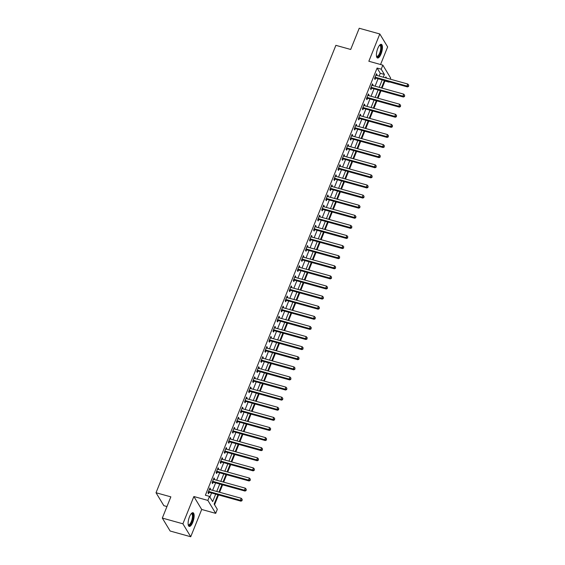 <?xml version="1.0" encoding="UTF-8"?>
<svg xmlns="http://www.w3.org/2000/svg" width="565" height="565" viewBox="0 0 565 565"><rect width="100%" height="100%" fill="white"/><g stroke="black" fill="none" stroke-linecap="round" stroke-linejoin="round"><path stroke-width="0.85" d="M192.771 522.293A7.098 2.437 105.5 0 0 193.025 512.723A7.098 2.437 105.5 0 0 189.473 516.834A7.098 2.437 105.5 0 0 189.219 526.403A7.098 2.437 105.5 0 0 192.771 522.293M381.071 53.894A7.098 2.437 105.5 0 0 381.318 44.324A7.098 2.437 105.5 0 0 377.766 48.435A7.098 2.437 105.5 0 0 377.519 57.997A7.098 2.437 105.5 0 0 381.071 53.894M217.892 494.756L214.142 504.072L217.32 509.326L215.696 513.366L207.864 500.413L209.495 496.374L212.666 501.621L215.675 494.135M201.698 509.468L193.866 496.522L182.905 523.797L162.317 518.077L170.143 531.022L190.73 536.75L201.698 509.468L215.696 513.366M166.95 506.544L163.85 505.682L156.025 492.736L335.878 45.341L350.696 49.466L359.227 28.25L379.807 33.978L368.846 61.253L382.844 65.152L390.669 78.097L390.245 79.149M380.563 64.516L387.639 46.923L379.807 33.978M389.172 81.826L388.791 81.72M382.067 88.112L384.927 80.993L389.045 82.144M214.566 504.771L218.528 494.933M219.601 492.256L222.589 484.827M223.662 482.15L226.65 474.727M227.723 472.05L230.711 464.621M231.784 461.944L234.772 454.514M235.845 451.845L238.833 444.415M239.906 441.738L242.894 434.308M243.967 431.632L246.954 424.209M248.035 421.532L251.015 414.103M252.096 411.426L255.076 403.996M256.157 401.327L259.144 393.897M260.218 391.22L263.205 383.79M264.279 381.114L267.266 373.691M268.34 371.014L271.327 363.585M272.401 360.908L275.388 353.478M276.462 350.809L279.449 343.379M280.523 340.702L283.51 333.272M284.583 330.596L287.571 323.173M288.651 320.496L291.632 313.067M292.712 310.39L295.693 302.96M296.773 300.29L299.761 292.861M300.834 290.184L303.822 282.754M304.895 280.078L307.883 272.655M308.956 269.978L311.944 262.548M313.017 259.872L316.005 252.442M317.078 249.772L320.065 242.343M321.139 239.666L324.126 232.236M325.2 229.56L328.187 222.137M329.268 219.46L332.248 212.03M333.329 209.354L336.309 201.924M337.39 199.254L340.377 191.825M341.451 189.148L344.438 181.718M345.512 179.041L348.499 171.619M349.573 168.942L352.56 161.512M353.634 158.836L356.621 151.406M357.694 148.729L360.682 141.307M361.755 138.63L364.743 131.2M365.816 128.523L368.804 121.101M369.884 118.424L372.865 110.994M373.945 108.318L376.926 100.888M378.006 98.211L380.994 90.788M182.905 523.797L190.73 536.75M384.927 80.993L384.673 80.576M379.157 76.07L380.273 73.295L377.102 68.047L205.378 495.23L209.495 496.374M209.912 497.073L211.557 492.991M212.631 490.314L215.618 482.891M216.692 480.215L219.679 472.785M220.753 470.108L223.74 462.679M224.814 460.009L227.801 452.579M228.882 449.902L231.862 442.473M232.942 439.796L235.923 432.373M237.003 429.697L239.991 422.267M241.064 419.59L244.052 412.16M245.125 409.491L248.113 402.061M249.186 399.384L252.174 391.955M253.247 389.278L256.235 381.855M257.308 379.179L260.296 371.749M261.369 369.072L264.356 361.642M265.43 358.973L268.417 351.543M269.498 348.866L272.478 341.437M273.559 338.76L276.539 331.337M277.62 328.661L280.607 321.231M281.681 318.554L284.668 311.124M285.742 308.455L288.729 301.025M289.803 298.348L292.79 290.919M293.864 288.242L296.851 280.819M297.925 278.142L300.912 270.713M301.985 268.036L304.973 260.606M306.046 257.937L309.034 250.507M310.107 247.83L313.095 240.4M314.175 237.724L317.156 230.301M318.236 227.624L321.224 220.195M322.297 217.518L325.285 210.088M326.358 207.419L329.346 199.989M330.419 197.312L333.406 189.882M334.48 187.206L337.467 179.783M338.541 177.106L341.528 169.677M342.602 167L345.589 159.57M346.663 156.9L349.65 149.471M350.724 146.794L353.711 139.364M354.792 136.688L357.772 129.265M358.853 126.588L361.833 119.159M362.914 116.482L365.901 109.052M366.975 106.382L369.962 98.953M371.036 96.276L374.023 88.846M375.096 86.17L378.084 78.747M376.707 75.385L377.01 74.622L376.481 73.754L374.531 78.599L375.061 79.474L375.591 78.161M372.639 85.492L372.949 84.729L372.42 83.853L370.47 88.705L371 89.581L371.53 88.267M368.578 95.591L368.889 94.835L368.359 93.96L366.41 98.804L366.939 99.68L367.462 98.367M364.517 105.697L364.828 104.935L364.298 104.059L362.349 108.911L362.871 109.787L363.401 108.473M360.456 115.797L360.76 115.041L360.237 114.165L358.288 119.017L358.81 119.893L359.34 118.572M356.395 125.903L356.699 125.14L356.169 124.272L354.22 129.117L354.749 129.992L355.279 128.679M352.334 136.01L352.638 135.247L352.108 134.371L350.159 139.223L350.688 140.099L351.218 138.785M348.273 146.109L348.577 145.353L348.047 144.478L346.098 149.322L346.628 150.198L347.157 148.885M344.212 156.215L344.516 155.453L343.986 154.577L342.037 159.429L342.567 160.305L343.096 158.991M340.151 166.315L340.455 165.559L339.925 164.683L337.976 169.535L338.506 170.411L339.035 169.09M336.09 176.421L336.394 175.659L335.864 174.79L333.915 179.635L334.445 180.51L334.974 179.197M332.022 186.528L332.333 185.765L331.803 184.889L329.854 189.741L330.384 190.617L330.913 189.303M327.961 196.627L328.272 195.871L327.742 194.996L325.793 199.84L326.323 200.716L326.845 199.403M323.9 206.734L324.211 205.971L323.681 205.095L321.732 209.947L322.255 210.823L322.785 209.509M319.839 216.833L320.143 216.077L319.621 215.201L317.671 220.053L318.194 220.929L318.724 219.608M315.779 226.939L316.082 226.177L315.553 225.308L313.603 230.153L314.133 231.029L314.663 229.715M311.718 237.046L312.021 236.283L311.492 235.407L309.542 240.259L310.072 241.135L310.602 239.821M307.657 247.145L307.96 246.389L307.431 245.514L305.481 250.366L306.011 251.234L306.541 249.921M303.596 257.252L303.899 256.489L303.37 255.613L301.42 260.465L301.95 261.341L302.48 260.027M299.535 267.358L299.838 266.595L299.309 265.72L297.36 270.571L297.889 271.447L298.419 270.127M295.474 277.457L295.778 276.702L295.248 275.826L293.299 280.671L293.828 281.547L294.358 280.233M291.406 287.564L291.717 286.801L291.187 285.925L289.238 290.777L289.767 291.653L290.297 290.339M287.345 297.663L287.656 296.908L287.126 296.032L285.177 300.884L285.706 301.752L286.229 300.439M283.284 307.77L283.595 307.007L283.065 306.131L281.116 310.983L281.645 311.859L282.168 310.545M279.223 317.876L279.527 317.113L279.004 316.238L277.055 321.089L277.577 321.965L278.107 320.645M275.162 327.975L275.466 327.22L274.936 326.344L272.987 331.189L273.517 332.065L274.046 330.751M271.101 338.082L271.405 337.319L270.875 336.443L268.926 341.295L269.456 342.171L269.985 340.857M267.04 348.181L267.344 347.426L266.814 346.55L264.865 351.402L265.395 352.27L265.924 350.957M262.979 358.288L263.283 357.525L262.753 356.649L260.804 361.501L261.334 362.377L261.863 361.063M258.918 368.394L259.222 367.631L258.692 366.756L256.743 371.608L257.273 372.483L257.802 371.163M254.857 378.493L255.161 377.738L254.631 376.862L252.682 381.707L253.212 382.583L253.742 381.269M250.796 388.6L251.1 387.837L250.57 386.961L248.621 391.813L249.151 392.689L249.681 391.375M246.728 398.699L247.039 397.944L246.51 397.068L244.56 401.92L245.09 402.789L245.613 401.475M242.668 408.806L242.978 408.043L242.449 407.167L240.499 412.019L241.029 412.895L241.552 411.581M238.607 418.912L238.91 418.149L238.388 417.274L236.438 422.126L236.961 423.001L237.491 421.681M234.546 429.012L234.849 428.256L234.32 427.38L232.37 432.225L232.9 433.101L233.43 431.787M230.485 439.118L230.788 438.355L230.259 437.48L228.309 442.331L228.839 443.207L229.369 441.894M226.424 449.217L226.727 448.462L226.198 447.586L224.249 452.438L224.778 453.307L225.308 451.993M222.363 459.324L222.666 458.561L222.137 457.685L220.188 462.537L220.717 463.413L221.247 462.099M218.302 469.43L218.606 468.668L218.076 467.792L216.127 472.644L216.656 473.519L217.186 472.199M214.241 479.53L214.545 478.774L214.015 477.898L212.066 482.743L212.595 483.619L213.125 482.305M210.18 489.636L210.484 488.873L209.954 487.998L208.005 492.85L208.534 493.725L209.064 492.412M193.866 496.522L207.864 500.413M377.102 68.047L381.22 69.191L382.844 65.152M162.317 518.077L170.849 496.854L156.025 492.736M386.63 78.147L385.874 76.889L385.492 77.829M384.419 80.505L381.432 87.935M380.358 90.612L377.371 98.035M376.297 100.711L373.31 108.141M372.229 110.818L369.249 118.247M368.168 120.924L365.188 128.347M364.107 131.024L361.12 138.453M360.046 141.13L357.059 148.553M355.985 151.229L352.998 158.659M351.924 161.336L348.937 168.766M347.863 171.442L344.876 178.865M343.803 181.542L340.815 188.971M339.742 191.648L336.754 199.078M335.681 201.747L332.693 209.177M331.62 211.854L328.632 219.284M327.552 221.96L324.571 229.383M323.491 232.06L320.503 239.489M319.43 242.166L316.442 249.596M315.369 252.265L312.381 259.695M311.308 262.372L308.321 269.802M307.247 272.478L304.26 279.901M303.186 282.578L300.199 290.007M299.125 292.684L296.138 300.114M295.064 302.784L292.077 310.213M291.003 312.89L288.016 320.32M286.935 322.996L283.955 330.419M282.874 333.096L279.894 340.526M278.813 343.202L275.826 350.632M274.752 353.302L271.765 360.731M270.692 363.408L267.704 370.838M266.631 373.514L263.643 380.937M262.57 383.614L259.582 391.044M258.509 393.72L255.521 401.15M254.448 403.82L251.46 411.249M250.387 413.926L247.399 421.356M246.319 424.033L243.338 431.455M242.258 434.132L239.278 441.562M238.197 444.238L235.21 451.668M234.136 454.338L231.149 461.767M230.075 464.444L227.088 471.874M226.014 474.551L223.027 481.973M221.953 484.65L218.966 492.08M383.275 77.214L384.391 74.439L381.22 69.191M216.748 491.465L219.736 484.036M220.809 481.359L223.797 473.929M224.87 471.252L227.857 463.83M228.931 461.153L231.918 453.723M232.992 451.047L235.979 443.617M237.06 440.947L240.04 433.517M241.121 430.841L244.101 423.411M245.182 420.734L248.169 413.312M249.243 410.635L252.23 403.205M253.304 400.529L256.291 393.099M257.365 390.429L260.352 382.999M261.426 380.323L264.413 372.893M265.486 370.216L268.474 362.794M269.547 360.117L272.535 352.687M273.608 350.01L276.596 342.581M277.676 339.911L280.657 332.481M281.737 329.805L284.718 322.375M285.798 319.698L288.786 312.276M289.859 309.599L292.847 302.169M293.92 299.492L296.908 292.063M297.981 289.393L300.968 281.963M302.042 279.287L305.029 271.857M306.103 269.18L309.09 261.757M310.164 259.081L313.151 251.651M314.225 248.974L317.212 241.545M318.293 238.875L321.273 231.445M322.354 228.769L325.334 221.339M326.415 218.662L329.402 211.239M330.476 208.563L333.463 201.133M334.537 198.456L337.524 191.027M338.597 188.357L341.585 180.927M342.658 178.25L345.646 170.821M346.719 168.144L349.707 160.721M350.78 158.045L353.768 150.615M354.841 147.938L357.829 140.508M358.909 137.839L361.89 130.409M362.97 127.732L365.95 120.303M367.031 117.626L370.019 110.203M371.092 107.527L374.079 100.097M375.153 97.42L378.14 89.99M379.214 87.321L382.201 79.891M380.273 73.295L384.391 74.439M376.219 74.403L377.01 74.622M372.158 84.51L372.949 84.729M368.09 94.609L368.889 94.835M364.03 104.716L364.828 104.935M359.969 114.822L360.76 115.041M355.908 124.922L356.699 125.14M351.847 135.028L352.638 135.247M347.786 145.127L348.577 145.353M343.725 155.234L344.516 155.453M339.664 165.34L340.455 165.559M335.603 175.44L336.394 175.659M331.542 185.546L332.333 185.765M327.481 195.645L328.272 195.871M323.413 205.752L324.211 205.971M319.352 215.858L320.143 216.077M315.291 225.958L316.082 226.177M311.23 236.064L312.021 236.283M307.169 246.171L307.96 246.389M303.108 256.27L303.899 256.489M299.047 266.376L299.838 266.595M294.987 276.476L295.778 276.702M290.926 286.582L291.717 286.801M286.865 296.689L287.656 296.908M282.797 306.788L283.595 307.007M278.736 316.894L279.527 317.113M274.675 326.994L275.466 327.22M270.614 337.1L271.405 337.319M266.553 347.207L267.344 347.426M262.492 357.306L263.283 357.525M258.431 367.412L259.222 367.631M254.37 377.512L255.161 377.738M250.309 387.618L251.1 387.837M246.248 397.725L247.039 397.944M242.18 407.824L242.978 408.043M238.119 417.93L238.91 418.149M234.058 428.03L234.849 428.256M229.997 438.136L230.788 438.355M225.936 448.243L226.727 448.462M221.876 458.342L222.666 458.561M217.815 468.449L218.606 468.668M213.754 478.548L214.545 478.774M209.693 488.654L210.484 488.873M375.513 77.299L376.043 78.175L407.492 86.925L406.962 86.05L375.513 77.299A0.911 0.812 -31.1 0 0 375.181 77.271L375.061 77.285M408.439 86.007L408.763 85.195L408.439 86.007L406.962 86.05L407.775 84.03L376.325 75.279A0.911 0.812 -31.1 0 1 376.043 75.138L375.951 75.067M376.043 78.175A0.911 0.812 -31.1 0 0 375.711 78.147L374.673 78.252M407.492 86.925L408.65 86.353M408.763 85.195L407.775 84.03M371.452 87.406L371.975 88.281L403.431 97.032L402.902 96.156L371.452 87.406A0.911 0.812 -31.1 0 0 371.12 87.377L371 87.391M404.378 96.107L404.702 95.301L404.378 96.107L402.902 96.156L403.714 94.136L372.264 85.386A0.911 0.812 -31.1 0 1 371.975 85.237L371.89 85.167M371.975 88.281A0.911 0.812 -31.1 0 0 371.65 88.253L370.612 88.359M403.431 97.032L404.589 96.46M404.702 95.301L403.714 94.136M367.391 97.505L367.914 98.381L399.37 107.131L398.841 106.255L367.391 97.505A0.911 0.812 -31.1 0 0 367.059 97.484L366.939 97.491M400.317 106.213L400.642 105.401L400.317 106.213L398.841 106.255L399.653 104.235L368.203 95.485A0.911 0.812 -31.1 0 1 367.914 95.344L367.829 95.273M367.914 98.381A0.911 0.812 -31.1 0 0 367.589 98.352L366.544 98.458M399.37 107.131L400.529 106.559M400.642 105.401L399.653 104.235M363.323 107.611L363.853 108.487L395.309 117.238L394.78 116.362L363.323 107.611A0.911 0.812 -31.1 0 0 362.998 107.583L362.871 107.597M396.256 116.319L396.581 115.507L396.256 116.319L394.78 116.362L395.592 114.342L364.135 105.591A0.911 0.812 -31.1 0 1 363.853 105.45L363.768 105.38M363.853 108.487A0.911 0.812 -31.1 0 0 363.521 108.459L362.483 108.565M395.309 117.238L396.461 116.665M396.581 115.507L395.592 114.342M359.262 117.718L359.792 118.586L391.248 127.337L390.719 126.468L359.262 117.718A0.911 0.812 -31.1 0 0 358.93 117.689L358.81 117.697M392.188 126.419L392.513 125.614L392.188 126.419L390.719 126.468L391.531 124.441L360.075 115.691A0.911 0.812 -31.1 0 1 359.792 115.55L359.707 115.479M359.792 118.586A0.911 0.812 -31.1 0 0 359.46 118.565L358.422 118.664M391.248 127.337L392.4 126.772M392.513 125.614L391.531 124.441M379.574 45.242A6.144 2.112 -74.5 0 1 381.375 47.432A6.144 2.112 -74.5 0 1 379.511 54.791A6.144 2.112 -74.5 0 1 376.495 56.309M376.467 56.119A5.685 1.956 105.5 0 0 376.82 56.345A5.685 1.956 105.5 0 0 379.447 53.569A5.685 1.956 105.5 0 0 380.768 47.58A5.685 1.956 105.5 0 0 379.871 45.384A5.685 1.956 105.5 0 0 379.454 45.391M377.159 57.8A7.055 2.422 105.5 0 0 380.28 53.979A7.055 2.422 105.5 0 0 381.756 46.909A7.055 2.422 105.5 0 0 380.916 44.31M191.274 513.649A6.144 2.112 -74.5 0 1 193.061 515.485A6.144 2.112 -74.5 0 1 191.888 521.742A6.144 2.112 -74.5 0 1 188.202 524.716M188.173 524.525A5.685 1.956 105.5 0 0 188.526 524.751A5.685 1.956 105.5 0 0 191.373 521.453A5.685 1.956 105.5 0 0 191.577 513.79A5.685 1.956 105.5 0 0 191.154 513.797M188.858 526.206A7.055 2.422 105.5 0 0 192.1 522.095A7.055 2.422 105.5 0 0 192.616 512.709M355.201 127.817L355.731 128.693L387.187 137.443L386.658 136.568L355.201 127.817A0.911 0.812 -31.1 0 0 354.869 127.789L354.749 127.803M388.127 136.525L388.452 135.713L388.127 136.525L386.658 136.568L387.47 134.548L356.014 125.797A0.911 0.812 -31.1 0 1 355.731 125.656L355.646 125.585M355.731 128.693A0.911 0.812 -31.1 0 0 355.399 128.665L354.361 128.771M387.187 137.443L388.339 136.871M388.452 135.713L387.47 134.548M351.14 137.924L351.67 138.799L383.127 147.55L382.597 146.674L351.14 137.924A0.911 0.812 -31.1 0 0 350.809 137.895L350.688 137.909M384.066 146.625L384.391 145.819L384.066 146.625L382.597 146.674L383.409 144.654L351.953 135.904A0.911 0.812 -31.1 0 1 351.67 135.755L351.585 135.685M351.67 138.799A0.911 0.812 -31.1 0 0 351.338 138.771L350.3 138.877M383.127 147.55L384.278 146.978M384.391 145.819L383.409 144.654M347.079 148.023L347.609 148.899L379.059 157.649L378.536 156.773L347.079 148.023A0.911 0.812 -31.1 0 0 346.748 148.002L346.628 148.009M380.005 156.731L380.33 155.919L380.005 156.731L378.536 156.773L379.348 154.754L347.892 146.003A0.911 0.812 -31.1 0 1 347.609 145.862L347.517 145.791M347.609 148.899A0.911 0.812 -31.1 0 0 347.277 148.87L346.239 148.976M379.059 157.649L380.217 157.077M380.33 155.919L379.348 154.754M343.019 158.129L343.548 159.005L374.998 167.756L374.475 166.88L343.019 158.129A0.911 0.812 -31.1 0 0 342.687 158.101L342.567 158.115M375.944 166.837L376.269 166.025L375.944 166.837L374.475 166.88L375.287 164.86L343.831 156.109A0.911 0.812 -31.1 0 1 343.548 155.968L343.456 155.898M343.548 159.005A0.911 0.812 -31.1 0 0 343.216 158.977L342.178 159.083M374.998 167.756L376.156 167.184M376.269 166.025L375.287 164.86M338.958 168.236L339.487 169.112L370.937 177.862L370.407 176.986L338.958 168.236A0.911 0.812 -31.1 0 0 338.626 168.208L338.506 168.222M371.883 176.937L372.208 176.132L371.883 176.937L370.407 176.986L371.219 174.966L339.77 166.216A0.911 0.812 -31.1 0 1 339.487 166.068L339.396 165.997M339.487 169.112A0.911 0.812 -31.1 0 0 339.155 169.083L338.117 169.182M370.937 177.862L372.095 177.29M372.208 176.132L371.219 174.966M334.897 178.335L335.426 179.211L366.876 187.961L366.346 187.086L334.897 178.335A0.911 0.812 -31.1 0 0 334.565 178.307L334.445 178.321M367.822 187.043L368.147 186.231L367.822 187.043L366.346 187.086L367.158 185.066L335.709 176.315A0.911 0.812 -31.1 0 1 335.426 176.174L335.335 176.103M335.426 179.211A0.911 0.812 -31.1 0 0 335.094 179.183L334.056 179.289M366.876 187.961L368.034 187.389M368.147 186.231L367.158 185.066M330.836 188.442L331.358 189.317L362.815 198.068L362.285 197.192L330.836 188.442A0.911 0.812 -31.1 0 0 330.504 188.413L330.384 188.428M363.761 197.143L364.086 196.338L363.761 197.143L362.285 197.192L363.097 195.172L331.648 186.422A0.911 0.812 -31.1 0 1 331.358 186.273L331.274 186.203M331.358 189.317A0.911 0.812 -31.1 0 0 331.034 189.289L329.995 189.395M362.815 198.068L363.973 197.496M364.086 196.338L363.097 195.172M326.775 198.541L327.297 199.417L358.754 208.167L358.224 207.291L326.775 198.541A0.911 0.812 -31.1 0 0 326.443 198.52L326.323 198.527M359.7 207.249L360.025 206.437L359.7 207.249L358.224 207.291L359.036 205.272L327.587 196.521A0.911 0.812 -31.1 0 1 327.297 196.38L327.213 196.309M327.297 199.417A0.911 0.812 -31.1 0 0 326.973 199.389L325.927 199.494M358.754 208.167L359.912 207.595M360.025 206.437L359.036 205.272M322.707 208.647L323.237 209.523L354.693 218.274L354.163 217.398L322.707 208.647A0.911 0.812 -31.1 0 0 322.382 208.619L322.255 208.633M355.639 217.356L355.964 216.543L355.639 217.356L354.163 217.398L354.975 215.378L323.519 206.628A0.911 0.812 -31.1 0 1 323.237 206.486L323.152 206.416M323.237 209.523A0.911 0.812 -31.1 0 0 322.905 209.495L321.866 209.601M354.693 218.274L355.851 217.702M355.964 216.543L354.975 215.378M318.646 218.754L319.176 219.63L350.632 228.38L350.102 227.504L318.646 218.754A0.911 0.812 -31.1 0 0 318.314 218.726L318.194 218.74M351.571 227.455L351.896 226.65L351.571 227.455L350.102 227.504L350.914 225.484L319.458 216.734A0.911 0.812 -31.1 0 1 319.176 216.586L319.091 216.515M319.176 219.63A0.911 0.812 -31.1 0 0 318.844 219.601L317.805 219.707M350.632 228.38L351.783 227.808M351.896 226.65L350.914 225.484M314.585 228.853L315.115 229.729L346.571 238.479L346.041 237.604L314.585 228.853A0.911 0.812 -31.1 0 0 314.253 228.825L314.133 228.839M347.51 237.561L347.835 236.749L347.51 237.561L346.041 237.604L346.853 235.584L315.397 226.833A0.911 0.812 -31.1 0 1 315.115 226.692L315.03 226.621M315.115 229.729A0.911 0.812 -31.1 0 0 314.783 229.701L313.745 229.807M346.571 238.479L347.722 237.907M347.835 236.749L346.853 235.584M310.524 238.96L311.054 239.835L342.51 248.586L341.98 247.71L310.524 238.96A0.911 0.812 -31.1 0 0 310.192 238.931L310.072 238.946M343.449 247.661L343.774 246.856L343.449 247.661L341.98 247.71L342.793 245.69L311.336 236.94A0.911 0.812 -31.1 0 1 311.054 236.791L310.969 236.721M311.054 239.835A0.911 0.812 -31.1 0 0 310.722 239.807L309.684 239.913M342.51 248.586L343.661 248.014M343.774 246.856L342.793 245.69M306.463 249.059L306.993 249.935L338.449 258.685L337.919 257.81L306.463 249.059A0.911 0.812 -31.1 0 0 306.131 249.038L306.011 249.045M339.388 257.767L339.713 256.955L339.388 257.767L337.919 257.81L338.732 255.79L307.275 247.039A0.911 0.812 -31.1 0 1 306.993 246.898L306.901 246.827M306.993 249.935A0.911 0.812 -31.1 0 0 306.661 249.907L305.623 250.013M338.449 258.685L339.6 258.113M339.713 256.955L338.732 255.79M302.402 259.166L302.932 260.041L334.381 268.792L333.859 267.916L302.402 259.166A0.911 0.812 -31.1 0 0 302.07 259.137L301.95 259.151M335.328 267.874L335.652 267.061L335.328 267.874L333.859 267.916L334.671 265.896L303.214 257.146A0.911 0.812 -31.1 0 1 302.932 257.004L302.84 256.934M302.932 260.041A0.911 0.812 -31.1 0 0 302.6 260.013L301.562 260.119M334.381 268.792L335.539 268.22M335.652 267.061L334.671 265.896M298.341 269.272L298.871 270.148L330.32 278.898L329.791 278.022L298.341 269.272A0.911 0.812 -31.1 0 0 298.009 269.244L297.889 269.258M331.267 277.973L331.591 277.168L331.267 277.973L329.791 278.022L330.603 276.002L299.153 267.252A0.911 0.812 -31.1 0 1 298.871 267.104L298.779 267.033M298.871 270.148A0.911 0.812 -31.1 0 0 298.539 270.119L297.501 270.225M330.32 278.898L331.478 278.326M331.591 277.168L330.603 276.002M294.28 279.371L294.81 280.247L326.259 288.998L325.73 288.122L294.28 279.371A0.911 0.812 -31.1 0 0 293.948 279.343L293.828 279.357M327.206 288.079L327.531 287.267L327.206 288.079L325.73 288.122L326.542 286.102L295.092 277.351A0.911 0.812 -31.1 0 1 294.81 277.21L294.718 277.14M294.81 280.247A0.911 0.812 -31.1 0 0 294.478 280.219L293.44 280.325M326.259 288.998L327.418 288.425M327.531 287.267L326.542 286.102M290.219 289.478L290.749 290.353L322.198 299.104L321.669 298.228L290.219 289.478A0.911 0.812 -31.1 0 0 289.887 289.45L289.767 289.464M323.145 298.179L323.47 297.374L323.145 298.179L321.669 298.228L322.481 296.208L291.031 287.458A0.911 0.812 -31.1 0 1 290.742 287.31L290.657 287.239M290.749 290.353A0.911 0.812 -31.1 0 0 290.417 290.325L289.379 290.431M322.198 299.104L323.357 298.532M323.47 297.374L322.481 296.208M286.158 299.577L286.681 300.453L318.137 309.203L317.608 308.328L286.158 299.577A0.911 0.812 -31.1 0 0 285.826 299.556L285.706 299.563M319.084 308.285L319.409 307.48L319.084 308.285L317.608 308.328L318.42 306.308L286.971 297.557A0.911 0.812 -31.1 0 1 286.681 297.416L286.596 297.345M286.681 300.453A0.911 0.812 -31.1 0 0 286.356 300.432L285.318 300.531M318.137 309.203L319.296 308.638M319.409 307.48L318.42 306.308M282.09 309.684L282.62 310.559L314.076 319.31L313.547 318.434L282.09 309.684A0.911 0.812 -31.1 0 0 281.766 309.655L281.638 309.669M315.023 318.392L315.348 317.579L315.023 318.392L313.547 318.434L314.359 316.414L282.903 307.664A0.911 0.812 -31.1 0 1 282.62 307.522L282.535 307.452M282.62 310.559A0.911 0.812 -31.1 0 0 282.288 310.531L281.25 310.637M314.076 319.31L315.235 318.738M315.348 317.579L314.359 316.414M278.029 319.79L278.559 320.666L310.016 329.416L309.486 328.54L278.029 319.79A0.911 0.812 -31.1 0 0 277.697 319.762L277.577 319.776M310.955 328.491L311.28 327.686L310.955 328.491L309.486 328.54L310.298 326.521L278.842 317.77A0.911 0.812 -31.1 0 1 278.559 317.622L278.474 317.551M278.559 320.666A0.911 0.812 -31.1 0 0 278.227 320.638L277.189 320.743M310.016 329.416L311.167 328.844M311.28 327.686L310.298 326.521M273.969 329.889L274.498 330.765L305.955 339.516L305.425 338.64L273.969 329.889A0.911 0.812 -31.1 0 0 273.637 329.861L273.517 329.875M306.894 338.597L307.219 337.785L306.894 338.597L305.425 338.64L306.237 336.62L274.781 327.87A0.911 0.812 -31.1 0 1 274.498 327.728L274.413 327.658M274.498 330.765A0.911 0.812 -31.1 0 0 274.166 330.737L273.128 330.843M305.955 339.516L307.106 338.944M307.219 337.785L306.237 336.62M269.908 339.996L270.437 340.872L301.894 349.622L301.364 348.746L269.908 339.996A0.911 0.812 -31.1 0 0 269.576 339.968L269.456 339.982M302.833 348.697L303.158 347.892L302.833 348.697L301.364 348.746L302.176 346.726L270.72 337.976A0.911 0.812 -31.1 0 1 270.437 337.828L270.353 337.757M270.437 340.872A0.911 0.812 -31.1 0 0 270.105 340.843L269.067 340.949M301.894 349.622L303.045 349.05M303.158 347.892L302.176 346.726M265.847 350.095L266.376 350.971L297.833 359.721L297.303 358.846L265.847 350.095A0.911 0.812 -31.1 0 0 265.515 350.074L265.395 350.081M298.772 358.803L299.097 357.998L298.772 358.803L297.303 358.846L298.115 356.826L266.659 348.075A0.911 0.812 -31.1 0 1 266.376 347.934L266.285 347.863M266.376 350.971A0.911 0.812 -31.1 0 0 266.044 350.95L265.006 351.049M297.833 359.721L298.984 359.156M299.097 357.998L298.115 356.826M261.786 360.202L262.315 361.077L293.765 369.828L293.242 368.952L261.786 360.202A0.911 0.812 -31.1 0 0 261.454 360.173L261.334 360.188M294.711 368.91L295.036 368.098L294.711 368.91L293.242 368.952L294.054 366.932L262.598 358.182A0.911 0.812 -31.1 0 1 262.315 358.041L262.224 357.97M262.315 361.077A0.911 0.812 -31.1 0 0 261.983 361.049L260.945 361.155M293.765 369.828L294.923 369.256M295.036 368.098L294.054 366.932M257.725 370.308L258.254 371.184L289.704 379.934L289.174 379.059L257.725 370.308A0.911 0.812 -31.1 0 0 257.393 370.28L257.273 370.294M290.65 379.009L290.975 378.204L290.65 379.009L289.174 379.059L289.986 377.039L258.537 368.288A0.911 0.812 -31.1 0 1 258.254 368.14L258.163 368.069M258.254 371.184A0.911 0.812 -31.1 0 0 257.923 371.156L256.884 371.262M289.704 379.934L290.862 379.362M290.975 378.204L289.986 377.039M253.664 380.407L254.194 381.283L285.643 390.034L285.113 389.158L253.664 380.407A0.911 0.812 -31.1 0 0 253.332 380.379L253.212 380.393M286.589 389.116L286.914 388.303L286.589 389.116L285.113 389.158L285.925 387.138L254.476 378.388A0.911 0.812 -31.1 0 1 254.194 378.246L254.102 378.176M254.194 381.283A0.911 0.812 -31.1 0 0 253.862 381.255L252.823 381.361M285.643 390.034L286.801 389.462M286.914 388.303L285.925 387.138M249.603 390.514L250.133 391.39L281.582 400.14L281.052 399.264L249.603 390.514A0.911 0.812 -31.1 0 0 249.271 390.486L249.151 390.5M282.528 399.215L282.853 398.41L282.528 399.215L281.052 399.264L281.864 397.244L250.415 388.494A0.911 0.812 -31.1 0 1 250.126 388.346L250.041 388.275M250.133 391.39A0.911 0.812 -31.1 0 0 249.801 391.361L248.762 391.467M281.582 400.14L282.74 399.568M282.853 398.41L281.864 397.244M245.542 400.613L246.065 401.489L277.521 410.239L276.991 409.364L245.542 400.613A0.911 0.812 -31.1 0 0 245.21 400.592L245.09 400.599M278.467 409.321L278.792 408.516L278.467 409.321L276.991 409.364L277.803 407.344L246.354 398.593A0.911 0.812 -31.1 0 1 246.065 398.452L245.98 398.382M246.065 401.489A0.911 0.812 -31.1 0 0 245.74 401.468L244.702 401.567M277.521 410.239L278.679 409.674M278.792 408.516L277.803 407.344M241.474 410.72L242.004 411.595L273.46 420.346L272.93 419.47L241.474 410.72A0.911 0.812 -31.1 0 0 241.149 410.691L241.022 410.706M274.406 419.428L274.731 418.616L274.406 419.428L272.93 419.47L273.743 417.45L242.286 408.7A0.911 0.812 -31.1 0 1 242.004 408.559L241.919 408.488M242.004 411.595A0.911 0.812 -31.1 0 0 241.672 411.567L240.634 411.673M273.46 420.346L274.618 419.774M274.731 418.616L273.743 417.45M237.413 420.826L237.943 421.702L269.399 430.452L268.869 429.577L237.413 420.826A0.911 0.812 -31.1 0 0 237.088 420.798L236.961 420.812M270.338 429.527L270.67 428.722L270.338 429.527L268.869 429.577L269.682 427.557L238.225 418.806A0.911 0.812 -31.1 0 1 237.943 418.658L237.858 418.587M237.943 421.702A0.911 0.812 -31.1 0 0 237.611 421.674L236.573 421.78M269.399 430.452L270.55 429.88M270.67 428.722L269.682 427.557M233.352 430.925L233.882 431.801L265.338 440.552L264.808 439.676L233.352 430.925A0.911 0.812 -31.1 0 0 233.02 430.897L232.9 430.911M266.277 439.634L266.602 438.821L266.277 439.634L264.808 439.676L265.621 437.656L234.164 428.906A0.911 0.812 -31.1 0 1 233.882 428.764L233.797 428.694M233.882 431.801A0.911 0.812 -31.1 0 0 233.55 431.773L232.512 431.879M265.338 440.552L266.489 439.98M266.602 438.821L265.621 437.656M229.291 441.032L229.821 441.908L261.277 450.658L260.748 449.782L229.291 441.032A0.911 0.812 -31.1 0 0 228.959 441.004L228.839 441.018M262.216 449.733L262.541 448.928L262.216 449.733L260.748 449.782L261.56 447.763L230.103 439.012A0.911 0.812 -31.1 0 1 229.821 438.864L229.736 438.793M229.821 441.908A0.911 0.812 -31.1 0 0 229.489 441.879L228.451 441.985M261.277 450.658L262.428 450.086M262.541 448.928L261.56 447.763M225.23 451.131L225.76 452.007L257.216 460.757L256.687 459.882L225.23 451.131A0.911 0.812 -31.1 0 0 224.898 451.11L224.778 451.117M258.156 459.839L258.48 459.034L258.156 459.839L256.687 459.882L257.499 457.862L226.042 449.111A0.911 0.812 -31.1 0 1 225.76 448.97L225.668 448.9M225.76 452.007A0.911 0.812 -31.1 0 0 225.428 451.986L224.39 452.085M257.216 460.757L258.367 460.193M258.48 459.034L257.499 457.862M221.169 461.238L221.699 462.114L253.148 470.864L252.626 469.988L221.169 461.238A0.911 0.812 -31.1 0 0 220.837 461.209L220.717 461.224M254.095 469.946L254.42 469.134L254.095 469.946L252.626 469.988L253.438 467.968L221.981 459.218A0.911 0.812 -31.1 0 1 221.699 459.077L221.607 459.006M221.699 462.114A0.911 0.812 -31.1 0 0 221.367 462.085L220.329 462.191M253.148 470.864L254.306 470.292M254.42 469.134L253.438 467.968M217.108 471.344L217.638 472.22L249.087 480.97L248.558 480.095L217.108 471.344A0.911 0.812 -31.1 0 0 216.776 471.316L216.656 471.33M250.034 480.045L250.359 479.24L250.034 480.045L248.558 480.095L249.37 478.075L217.921 469.324A0.911 0.812 -31.1 0 1 217.638 469.176L217.546 469.105M217.638 472.22A0.911 0.812 -31.1 0 0 217.306 472.192L216.268 472.298M249.087 480.97L250.246 480.398M250.359 479.24L249.37 478.075M213.047 481.444L213.577 482.319L245.026 491.07L244.497 490.194L213.047 481.444A0.911 0.812 -31.1 0 0 212.715 481.415L212.595 481.429M245.973 490.152L246.298 489.339L245.973 490.152L244.497 490.194L245.309 488.174L213.86 479.424A0.911 0.812 -31.1 0 1 213.577 479.282L213.485 479.212M213.577 482.319A0.911 0.812 -31.1 0 0 213.245 482.291L212.207 482.397M245.026 491.07L246.185 490.498M246.298 489.339L245.309 488.174M208.986 491.55L209.516 492.426L240.965 501.176L240.436 500.3L208.986 491.55A0.911 0.812 -31.1 0 0 208.655 491.522L208.534 491.536M241.912 500.251L242.237 499.446L241.912 500.251L240.436 500.3L241.248 498.281L209.799 489.53A0.911 0.812 -31.1 0 1 209.509 489.382L209.424 489.311M209.516 492.426A0.911 0.812 -31.1 0 0 209.184 492.398L208.146 492.503M240.965 501.176L242.124 500.604M242.237 499.446L241.248 498.281M375.181 77.271L375.711 78.147M371.12 87.377L371.65 88.253M367.059 97.484L367.589 98.352M362.998 107.583L363.521 108.459M358.93 117.689L359.46 118.565M354.869 127.789L355.399 128.665M350.809 137.895L351.338 138.771M346.748 148.002L347.277 148.87M342.687 158.101L343.216 158.977M338.626 168.208L339.155 169.083M334.565 178.307L335.094 179.183M330.504 188.413L331.034 189.289M326.443 198.52L326.973 199.389M322.382 208.619L322.905 209.495M318.314 218.726L318.844 219.601M314.253 228.825L314.783 229.701M310.192 238.931L310.722 239.807M306.131 249.038L306.661 249.907M302.07 259.137L302.6 260.013M298.009 269.244L298.539 270.119M293.948 279.343L294.478 280.219M289.887 289.45L290.417 290.325M285.826 299.556L286.356 300.432M281.766 309.655L282.288 310.531M277.697 319.762L278.227 320.638M273.637 329.861L274.166 330.737M269.576 339.968L270.105 340.843M265.515 350.074L266.044 350.95M261.454 360.173L261.983 361.049M257.393 370.28L257.923 371.156M253.332 380.379L253.862 381.255M249.271 390.486L249.801 391.361M245.21 400.592L245.74 401.468M241.149 410.691L241.672 411.567M237.088 420.798L237.611 421.674M233.02 430.897L233.55 431.773M228.959 441.004L229.489 441.879M224.898 451.11L225.428 451.986M220.837 461.209L221.367 462.085M216.776 471.316L217.306 472.192M212.715 481.415L213.245 482.291M208.655 491.522L209.184 492.398"/></g></svg>
